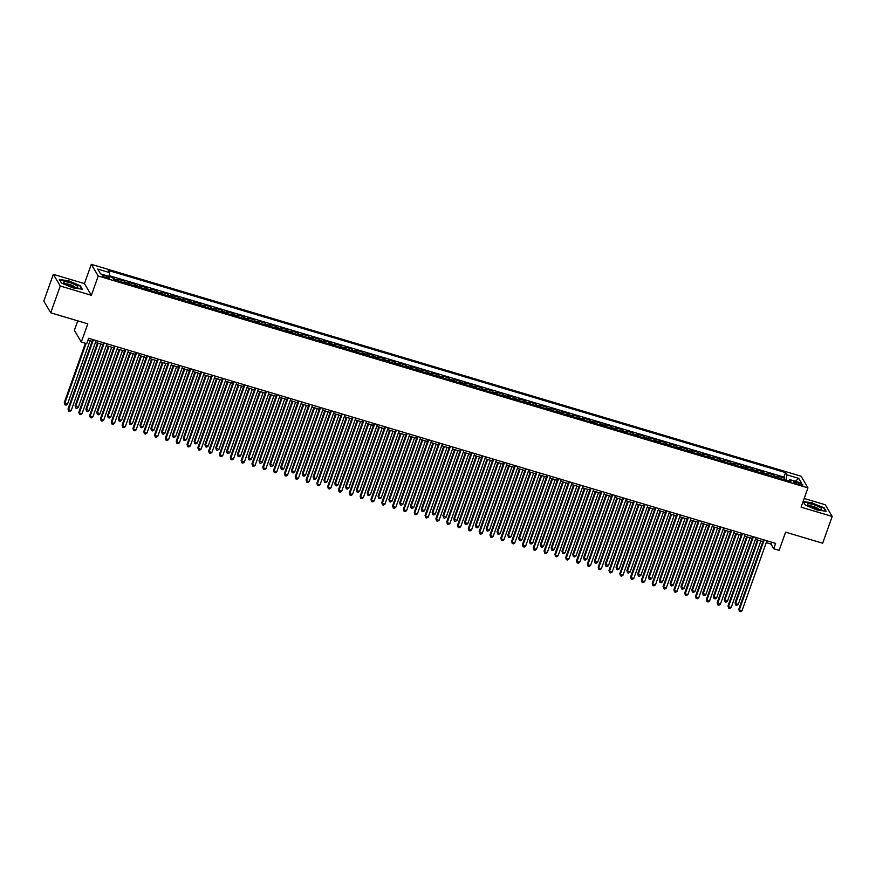 <?xml version="1.0" encoding="UTF-8"?>
<svg xmlns="http://www.w3.org/2000/svg" width="876" height="876" viewBox="0 0 876 876"><rect width="100%" height="100%" fill="white"/><g stroke="black" fill="none" stroke-linecap="round" stroke-linejoin="round"><path stroke-width="1.31" d="M106.423 277.812A3.723 0.777 19.6 0 0 109.325 278.053A3.723 0.777 19.6 0 0 105.219 275.787A3.723 0.777 19.6 0 0 102.317 275.557A3.723 0.777 19.6 0 0 106.423 277.812M77.767 320.857L74.372 330.383L81.304 342.056L86.713 343.666L88.618 338.311L775.621 543.394L773.716 548.748L779.125 550.369L785.608 532.159L822.663 543.219L832.2 516.446L825.269 504.773L804.19 498.477M53.337 274.341L43.8 301.114L50.731 312.787L60.258 286.014L91.367 295.3L98.232 276.017L91.301 264.344L84.435 283.616L53.337 274.341L60.258 286.014M98.232 276.017L807.957 487.877L801.036 476.205L91.301 264.344M778.928 478.197A4.654 1.106 -73.4 0 0 778.753 477.365L778.063 476.205L784.557 478.143L783.998 479.72M774.592 476.905A4.654 1.106 -73.4 0 0 774.428 476.073L773.738 474.912L773.179 476.489M773.738 474.912L767.245 472.974L767.934 474.135A4.654 1.106 -73.4 0 1 768.11 474.967M757.28 471.737A4.654 1.106 -73.4 0 0 757.116 470.905L756.426 469.755L762.919 471.682L762.361 473.259M746.462 468.507A4.654 1.106 -73.4 0 0 746.297 467.675L745.607 466.525L752.101 468.463L751.542 470.029M735.643 465.276A4.654 1.106 -73.4 0 0 735.479 464.444L734.789 463.295L741.282 465.233L740.724 466.798M724.824 462.046A4.654 1.106 -73.4 0 0 724.66 461.214L723.97 460.064L730.464 462.002L729.905 463.568M714.006 458.816A4.654 1.106 -73.4 0 0 713.841 457.984L713.152 456.834L719.645 458.772L719.087 460.338M703.187 455.597A4.654 1.106 -73.4 0 0 703.023 454.753L702.333 453.604L708.826 455.542L708.268 457.108M692.368 452.366A4.654 1.106 -73.4 0 0 692.204 451.523L691.514 450.373L698.008 452.312L697.449 453.877M681.55 449.136A4.654 1.106 -73.4 0 0 681.386 448.293L680.696 447.143L687.189 449.081L686.631 450.647M670.731 445.906A4.654 1.106 -73.4 0 0 670.556 445.063L669.877 443.913L676.371 445.851L675.812 447.417M659.913 442.676A4.654 1.106 -73.4 0 0 659.737 441.832L659.059 440.683L665.552 442.621L664.993 444.187M649.094 439.445A4.654 1.106 -73.4 0 0 648.919 438.602L648.24 437.452L654.733 439.391L654.175 440.956M638.275 436.215A4.654 1.106 -73.4 0 0 638.1 435.372L637.421 434.222L643.915 436.16L643.356 437.726M627.457 432.985A4.654 1.106 -73.4 0 0 627.282 432.142L626.603 430.992L633.096 432.93L632.538 434.496M616.638 429.755A4.654 1.106 -73.4 0 0 616.463 428.911L615.784 427.762L622.278 429.7L621.719 431.266M605.82 426.524A4.654 1.106 -73.4 0 0 605.644 425.681L604.966 424.531L611.459 426.47L610.9 428.035M595.001 423.294A4.654 1.106 -73.4 0 0 594.826 422.462L594.147 421.301L600.64 423.239L600.082 424.816M584.183 420.064A4.654 1.106 -73.4 0 0 584.007 419.232L583.328 418.071L589.822 420.009L589.263 421.586M573.364 416.834A4.654 1.106 -73.4 0 0 573.189 416.001L572.51 414.841L579.003 416.779L578.445 418.356M562.545 413.603A4.654 1.106 -73.4 0 0 562.37 412.771L561.691 411.621L568.185 413.56L567.626 415.125M551.727 410.373A4.654 1.106 -73.4 0 0 551.551 409.541L550.873 408.391L557.355 410.329L556.797 411.895M540.908 407.143A4.654 1.106 -73.4 0 0 540.733 406.311L540.054 405.161L546.536 407.099L545.978 408.665M530.09 403.913A4.654 1.106 -73.4 0 0 529.914 403.08L529.235 401.931L535.718 403.869L535.159 405.435M519.271 400.693A4.654 1.106 -73.4 0 0 519.096 399.85L518.417 398.7L524.899 400.639L524.341 402.204M508.452 397.463A4.654 1.106 -73.4 0 0 508.277 396.62L507.587 395.47L514.081 397.408L513.522 398.974M497.634 394.233A4.654 1.106 -73.4 0 0 497.459 393.39L496.769 392.24L503.262 394.178L502.704 395.744M486.804 391.003A4.654 1.106 -73.4 0 0 486.64 390.159L485.95 389.01L492.443 390.948L491.885 392.514M475.986 387.772A4.654 1.106 -73.4 0 0 475.821 386.929L475.131 385.779L481.625 387.718L481.066 389.283M465.167 384.542A4.654 1.106 -73.4 0 0 465.003 383.699L464.313 382.549L470.806 384.487L470.248 386.053M454.348 381.312A4.654 1.106 -73.4 0 0 454.184 380.469L453.494 379.319L459.988 381.257L459.429 382.823M443.53 378.082A4.654 1.106 -73.4 0 0 443.365 377.238L442.676 376.089L449.169 378.027L448.611 379.593M432.711 374.851A4.654 1.106 -73.4 0 0 432.547 374.008L431.857 372.858L438.35 374.797L437.792 376.362M421.893 371.621A4.654 1.106 -73.4 0 0 421.728 370.778L421.038 369.628L427.532 371.566L426.973 373.132M411.074 368.391A4.654 1.106 -73.4 0 0 410.91 367.559L410.22 366.398L416.713 368.336L416.155 369.913M400.255 365.161A4.654 1.106 -73.4 0 0 400.091 364.328L399.401 363.168L405.895 365.106L405.336 366.683M389.437 361.93A4.654 1.106 -73.4 0 0 389.262 361.098L388.583 359.937L395.076 361.876L394.518 363.452M378.618 358.7A4.654 1.106 -73.4 0 0 378.443 357.868L377.764 356.718L384.257 358.656L383.699 360.222M367.8 355.47A4.654 1.106 -73.4 0 0 367.624 354.638L366.945 353.488L373.439 355.426L372.88 356.992M356.981 352.24A4.654 1.106 -73.4 0 0 356.806 351.407L356.127 350.258L362.62 352.196L362.062 353.762M346.162 349.009A4.654 1.106 -73.4 0 0 345.987 348.177L345.308 347.027L351.802 348.966L351.243 350.531M335.344 345.79A4.654 1.106 -73.4 0 0 335.169 344.947L334.49 343.797L340.983 345.735L340.425 347.301M324.525 342.56A4.654 1.106 -73.4 0 0 324.35 341.717L323.671 340.567L330.164 342.505L329.606 344.071M313.707 339.33A4.654 1.106 -73.4 0 0 313.531 338.486L312.852 337.337L319.346 339.275L318.787 340.841M302.888 336.099A4.654 1.106 -73.4 0 0 302.713 335.256L302.034 334.106L308.527 336.045L307.969 337.61M292.069 332.869A4.654 1.106 -73.4 0 0 291.894 332.026L291.215 330.876L297.709 332.814L297.15 334.38M281.251 329.639A4.654 1.106 -73.4 0 0 281.076 328.796L280.397 327.646L286.879 329.584L286.321 331.15M270.432 326.409A4.654 1.106 -73.4 0 0 270.257 325.565L269.578 324.416L276.06 326.354L275.502 327.92M259.614 323.178A4.654 1.106 -73.4 0 0 259.438 322.335L258.759 321.185L265.242 323.124L264.683 324.689M248.795 319.948A4.654 1.106 -73.4 0 0 248.62 319.105L247.941 317.955L254.423 319.893L253.865 321.459M237.976 316.718A4.654 1.106 -73.4 0 0 237.801 315.875L237.122 314.725L243.605 316.663L243.046 318.229M227.158 313.488A4.654 1.106 -73.4 0 0 226.983 312.655L226.293 311.495L232.786 313.433L232.228 315.01M216.328 310.257A4.654 1.106 -73.4 0 0 216.164 309.425L215.474 308.264L221.967 310.203L221.409 311.779M205.51 307.027A4.654 1.106 -73.4 0 0 205.345 306.195L204.655 305.034L211.149 306.972L210.59 308.549M194.691 303.797A4.654 1.106 -73.4 0 0 194.527 302.965L193.837 301.815L200.33 303.742L199.772 305.319M183.872 300.567A4.654 1.106 -73.4 0 0 183.708 299.734L183.018 298.585L189.512 300.523L188.953 302.089M173.054 297.336A4.654 1.106 -73.4 0 0 172.89 296.504L172.2 295.354L178.693 297.293L178.135 298.858M162.235 294.106A4.654 1.106 -73.4 0 0 162.071 293.274L161.381 292.124L167.874 294.062L167.316 295.628M151.417 290.876A4.654 1.106 -73.4 0 0 151.252 290.044L150.562 288.894L157.056 290.832L156.497 292.398M140.598 287.656A4.654 1.106 -73.4 0 0 140.434 286.813L139.744 285.664L146.237 287.602L145.679 289.168M129.779 284.426A4.654 1.106 -73.4 0 0 129.615 283.583L128.925 282.433L135.419 284.371L134.86 285.937M118.961 281.196A4.654 1.106 -73.4 0 0 118.786 280.353L118.107 279.203L124.6 281.141L124.042 282.707M798.846 482.873L796.47 482.161A3.603 0.745 19.6 0 0 793.656 481.931A3.603 0.745 19.6 0 0 797.631 484.121L800.007 484.833A3.603 0.745 19.6 0 0 802.821 485.063A3.603 0.745 19.6 0 0 798.846 482.873L798.332 484.329M786.068 480.333L786.845 474.803L785.531 472.591L108.263 270.421L109.577 272.622L97.674 269.074L100.521 273.87L112.424 277.418L113.727 279.63L791.006 481.8L789.692 479.599L788.575 481.077M786.845 474.803L798.748 478.351L801.595 483.147L789.692 479.599M784.557 478.143L783.932 477.091L109.15 275.655M114.636 279.904A4.654 1.106 106.6 0 0 114.46 279.061L112.478 277.517M124.6 281.141L125.279 282.291A4.654 1.106 106.6 0 1 125.454 283.134M135.419 284.371L136.098 285.521A4.654 1.106 106.6 0 1 136.273 286.364M146.237 287.602L146.916 288.751A4.654 1.106 106.6 0 1 147.091 289.595M157.056 290.832L157.735 291.982A4.654 1.106 106.6 0 1 157.91 292.814M167.874 294.062L168.553 295.212A4.654 1.106 106.6 0 1 168.729 296.044M178.693 297.293L179.383 298.442A4.654 1.106 106.6 0 1 179.547 299.274M189.512 300.523L190.201 301.673A4.654 1.106 106.6 0 1 190.366 302.505M200.33 303.742L201.02 304.903A4.654 1.106 106.6 0 1 201.184 305.735M211.149 306.972L211.839 308.133A4.654 1.106 106.6 0 1 212.003 308.965M221.967 310.203L222.657 311.363A4.654 1.106 106.6 0 1 222.822 312.195M232.786 313.433L233.476 314.583A4.654 1.106 106.6 0 1 233.64 315.426M243.605 316.663L244.294 317.813A4.654 1.106 106.6 0 1 244.459 318.656M254.423 319.893L255.113 321.043A4.654 1.106 106.6 0 1 255.277 321.886M265.242 323.124L265.932 324.273A4.654 1.106 106.6 0 1 266.096 325.116M276.06 326.354L276.75 327.504A4.654 1.106 106.6 0 1 276.925 328.347M286.879 329.584L287.569 330.734A4.654 1.106 106.6 0 1 287.744 331.577M297.709 332.814L298.387 333.964A4.654 1.106 106.6 0 1 298.563 334.807M308.527 336.045L309.206 337.194A4.654 1.106 106.6 0 1 309.381 338.037M319.346 339.275L320.025 340.425A4.654 1.106 106.6 0 1 320.2 341.268M330.164 342.505L330.843 343.655A4.654 1.106 106.6 0 1 331.019 344.498M340.983 345.735L341.662 346.885A4.654 1.106 106.6 0 1 341.837 347.717M351.802 348.966L352.48 350.115A4.654 1.106 106.6 0 1 352.656 350.947M362.62 352.196L363.299 353.346A4.654 1.106 106.6 0 1 363.474 354.178M373.439 355.426L374.118 356.576A4.654 1.106 106.6 0 1 374.293 357.408M384.257 358.656L384.936 359.806A4.654 1.106 106.6 0 1 385.111 360.638M395.076 361.876L395.755 363.036A4.654 1.106 106.6 0 1 395.93 363.868M405.895 365.106L406.574 366.267A4.654 1.106 106.6 0 1 406.749 367.099M416.713 368.336L417.392 369.497A4.654 1.106 106.6 0 1 417.567 370.329M427.532 371.566L428.211 372.716A4.654 1.106 106.6 0 1 428.386 373.559M438.35 374.797L439.029 375.946A4.654 1.106 106.6 0 1 439.204 376.79M449.169 378.027L449.848 379.177A4.654 1.106 106.6 0 1 450.023 380.02M459.988 381.257L460.677 382.407A4.654 1.106 106.6 0 1 460.842 383.25M470.806 384.487L471.496 385.637A4.654 1.106 106.6 0 1 471.66 386.48M481.625 387.718L482.315 388.867A4.654 1.106 106.6 0 1 482.479 389.71M492.443 390.948L493.133 392.098A4.654 1.106 106.6 0 1 493.298 392.941M503.262 394.178L503.952 395.328A4.654 1.106 106.6 0 1 504.116 396.171M514.081 397.408L514.77 398.558A4.654 1.106 106.6 0 1 514.935 399.401M524.899 400.639L525.589 401.788A4.654 1.106 106.6 0 1 525.753 402.621M535.718 403.869L536.408 405.019A4.654 1.106 106.6 0 1 536.572 405.851M546.536 407.099L547.226 408.249A4.654 1.106 106.6 0 1 547.401 409.081M557.355 410.329L558.045 411.479A4.654 1.106 106.6 0 1 558.22 412.311M568.185 413.56L568.863 414.709A4.654 1.106 106.6 0 1 569.039 415.542M579.003 416.779L579.682 417.94A4.654 1.106 106.6 0 1 579.857 418.772M589.822 420.009L590.501 421.17A4.654 1.106 106.6 0 1 590.676 422.002M600.64 423.239L601.319 424.4A4.654 1.106 106.6 0 1 601.494 425.232M611.459 426.47L612.138 427.619A4.654 1.106 106.6 0 1 612.313 428.463M622.278 429.7L622.956 430.85A4.654 1.106 106.6 0 1 623.132 431.693M633.096 432.93L633.775 434.08A4.654 1.106 106.6 0 1 633.95 434.923M643.915 436.16L644.594 437.31A4.654 1.106 106.6 0 1 644.769 438.153M654.733 439.391L655.412 440.54A4.654 1.106 106.6 0 1 655.587 441.384M665.552 442.621L666.231 443.771A4.654 1.106 106.6 0 1 666.406 444.614M676.371 445.851L677.049 447.001A4.654 1.106 106.6 0 1 677.225 447.844M687.189 449.081L687.868 450.231A4.654 1.106 106.6 0 1 688.043 451.074M698.008 452.312L698.687 453.461A4.654 1.106 106.6 0 1 698.862 454.305M708.826 455.542L709.505 456.692A4.654 1.106 106.6 0 1 709.68 457.535M719.645 458.772L720.324 459.922A4.654 1.106 106.6 0 1 720.499 460.754M730.464 462.002L731.153 463.152A4.654 1.106 106.6 0 1 731.318 463.984M741.282 465.233L741.972 466.382A4.654 1.106 106.6 0 1 742.136 467.215M752.101 468.463L752.791 469.613A4.654 1.106 106.6 0 1 752.955 470.445M762.919 471.682L763.609 472.843A4.654 1.106 106.6 0 1 763.773 473.675M81.304 342.056L87.786 323.846L50.731 312.787M807.957 487.877L801.091 507.16L832.2 516.446M766.248 542.627L770.913 544.018L773.716 548.748M87.961 340.151L92.079 341.377M95.462 342.396L102.908 344.607M106.281 345.626L113.727 347.838M117.099 348.845L124.545 351.068M127.918 352.075L135.364 354.298M138.737 355.306L146.183 357.528M149.566 358.536L157.001 360.759M160.385 361.766L167.82 363.989M171.203 364.996L178.638 367.219M182.022 368.227L189.457 370.449M192.84 371.457L200.275 373.68M203.659 374.687L211.094 376.91M214.478 377.917L221.913 380.14M225.296 381.148L232.731 383.37M236.115 384.378L243.55 386.601M246.933 387.608L254.369 389.831M257.752 390.838L265.187 393.05M268.571 394.069L276.006 396.28M279.389 397.299L286.824 399.511M290.208 400.529L297.643 402.741M301.026 403.748L308.462 405.971M311.845 406.979L319.28 409.201M322.664 410.209L330.099 412.432M333.482 413.439L340.917 415.662M344.301 416.669L351.736 418.892M355.119 419.9L362.555 422.123M365.938 423.13L373.373 425.353M376.757 426.36L384.203 428.583M387.575 429.59L395.021 431.813M398.394 432.821L405.84 435.043M409.212 436.051L416.658 438.274M420.031 439.281L427.477 441.504M430.861 442.511L438.296 444.734M441.679 445.742L449.114 447.954M452.498 448.972L459.933 451.184M463.316 452.202L470.751 454.414M474.135 455.432L481.57 457.644M484.954 458.652L492.389 460.875M495.772 461.882L503.207 464.105M506.591 465.112L514.026 467.335M517.409 468.342L524.844 470.565M528.228 471.573L535.663 473.796M539.047 474.803L546.482 477.026M549.865 478.033L557.3 480.256M560.684 481.263L568.119 483.486M571.502 484.494L578.937 486.717M582.321 487.724L589.756 489.947M593.14 490.954L600.575 493.177M603.958 494.184L611.393 496.407M614.777 497.415L622.212 499.638M625.595 500.645L633.03 502.857M636.414 503.875L643.849 506.087M647.233 507.105L654.679 509.317M658.051 510.336L665.497 512.548M668.87 513.555L676.316 515.778M679.688 516.785L687.134 519.008M690.507 520.015L697.953 522.238M701.337 523.246L708.772 525.469M712.155 526.476L719.59 528.699M722.974 529.706L730.409 531.929M733.792 532.937L741.227 535.159M744.611 536.167L752.046 538.39M755.43 539.397L762.865 541.62M771.559 542.189L770.913 544.018M783.932 477.091L785.531 472.591M113.781 277.911L113.376 279.039M109.577 272.622L109.04 276.411M795.255 481.263L798.748 478.351M812.589 502.89L803.193 501.532L805.274 505.047L816.76 509.92L826.156 511.277L824.064 507.762L812.479 503.196M91.367 295.3L84.435 283.616M61.462 283.014L72.949 287.886L82.344 289.244L80.263 285.729L68.777 280.857L59.382 279.499L61.462 283.014M763.522 539.78L738.818 609.148L739.289 609.937L764.19 539.988M741.994 610.747L740.538 611.656L739.464 611.338L739.289 609.937L741.994 610.747L766.894 540.788M739.464 611.338L738.818 609.148M757.444 539.999L735.073 602.841L735.544 603.63L738.249 604.429L760.828 541.007M758.123 540.207L735.544 603.63L735.72 605.02L735.073 602.841M738.249 604.429L736.793 605.349L735.72 605.02M815.808 508.671A7.556 1.566 19.6 0 0 821.02 509.525A7.556 1.566 19.6 0 0 820.297 507.554A7.556 1.566 19.6 0 0 813.377 504.576A7.556 1.566 19.6 0 0 807.782 504.806A7.556 1.566 19.6 0 0 815.808 508.671M819.005 509.427A5.168 1.073 19.6 0 0 813.311 506.481A5.168 1.073 19.6 0 0 809.402 506.01M803.445 501.97L812.578 503.218L823.703 507.938L825.641 511.212M805.362 505.091L803.467 501.904M77.482 287.427A7.556 1.566 19.6 0 0 73.245 283.857A7.556 1.566 19.6 0 0 64.09 281.743A7.556 1.566 19.6 0 0 63.97 282.773A7.556 1.566 19.6 0 0 70.255 286.069A7.556 1.566 19.6 0 0 77.208 287.492A7.556 1.566 19.6 0 0 77.482 287.427M75.194 287.383A5.168 1.073 19.6 0 0 70.956 284.93A5.168 1.073 19.6 0 0 65.755 283.912A5.168 1.073 19.6 0 0 65.601 283.966M61.55 283.047L59.656 279.86L68.766 281.174L79.891 285.905L81.829 289.168M752.703 536.55L728 605.918L728.471 606.707L753.371 536.758M731.175 607.517L729.719 608.426L728.646 608.108L728.471 606.707L731.175 607.517L756.076 537.557M728.646 608.108L728 605.918M741.884 533.32L717.181 602.688L717.652 603.476L742.552 533.528M720.357 604.287L718.9 605.196L717.827 604.878L717.652 603.476L720.357 604.287L745.257 534.338M717.827 604.878L717.181 602.688M731.055 530.09L706.363 599.458L706.833 600.246L731.734 530.298M709.538 601.056L708.082 601.965L707.009 601.648L706.833 600.246L709.538 601.056L734.438 531.108M707.009 601.648L706.363 599.458M720.236 526.859L695.544 596.227L696.004 597.016L720.915 527.067M698.709 597.826L697.263 598.735L696.179 598.418L696.004 597.016L698.709 597.826L723.62 527.878M696.179 598.418L695.544 596.227M746.626 536.769L724.255 599.611L724.726 600.399L727.43 601.199L750.009 537.776M747.305 536.977L724.726 600.399L724.901 601.79L724.255 599.611M727.43 601.199L725.974 602.119L724.901 601.79M735.807 533.539L713.436 596.381L716.612 597.98L739.191 534.546M736.486 533.747L713.907 597.169L714.082 598.56L713.436 596.381M716.612 597.98L715.155 598.888L714.082 598.56M724.989 530.308L702.618 593.151L705.793 594.749L728.372 531.316M725.667 530.517L703.089 593.939L703.264 595.341L702.618 593.151M705.793 594.749L704.337 595.658L703.264 595.341M714.17 527.078L691.799 589.92L692.27 590.709L694.975 591.519L717.553 528.097M714.849 527.286L692.27 590.709L692.445 592.11L691.799 589.92M694.975 591.519L693.518 592.428L692.445 592.11M709.418 523.629L684.725 592.997L685.185 593.786L710.097 523.837M687.89 594.596L686.445 595.505L685.361 595.187L685.185 593.786L687.89 594.596L712.801 524.647M685.361 595.187L684.725 592.997M703.351 523.848L680.981 586.69L681.44 587.478L684.145 588.289L706.735 524.866M704.03 524.056L681.44 587.478L681.616 588.88L680.981 586.69M684.145 588.289L682.7 589.198L681.616 588.88M698.599 520.41L673.907 589.767L674.367 590.555L699.278 520.607M677.071 591.366L675.626 592.275L674.542 591.957L674.367 590.555L677.071 591.366L701.983 521.417M674.542 591.957L673.907 589.767M692.533 520.618L670.162 583.46L670.622 584.248L673.326 585.058L695.916 521.636M693.212 520.826L670.622 584.248L670.797 585.65L670.162 583.46M673.326 585.058L671.881 585.967L670.797 585.65M687.78 517.179L663.088 586.537L663.548 587.325L688.459 517.377M666.253 588.135L664.807 589.055L663.723 588.727L663.548 587.325L666.253 588.135L691.164 518.187M663.723 588.727L663.088 586.537M681.714 517.398L659.343 580.23L662.508 581.828L685.098 518.406M682.393 517.596L659.803 581.018L659.978 582.42L659.343 580.23M662.508 581.828L661.062 582.737L659.978 582.42M676.962 513.949L652.27 583.307L652.73 584.095L677.641 514.146M655.434 584.905L653.989 585.825L652.905 585.497L652.73 584.095L655.434 584.905L680.345 514.957M652.905 585.497L652.27 583.307M670.896 514.168L648.525 576.999L651.689 578.598L674.279 515.176M671.574 514.365L648.985 577.788L649.16 579.189L648.525 576.999M651.689 578.598L650.244 579.507L649.16 579.189M666.143 510.719L641.451 580.076L641.911 580.876L666.822 510.916M644.616 581.675L643.17 582.595L642.086 582.266L641.911 580.876L644.616 581.675L669.527 511.726M642.086 582.266L641.451 580.076M660.077 510.938L637.706 573.769L640.871 575.368L663.46 511.945M660.756 511.135L638.166 574.557L638.341 575.959L637.706 573.769M640.871 575.368L639.425 576.277L638.341 575.959M655.325 507.489L630.621 576.857L631.092 577.645L656.004 507.686M633.797 578.445L632.352 579.365L631.268 579.036L631.092 577.645L633.797 578.445L658.708 508.496M631.268 579.036L630.621 576.857M649.258 507.708L626.887 570.539L630.052 572.137L652.642 508.715M649.937 507.905L627.347 571.327L627.523 572.729L626.887 570.539M630.052 572.137L628.607 573.046L627.523 572.729M644.506 504.258L619.803 573.627L620.274 574.415L645.185 504.456M622.978 575.214L621.533 576.134L620.449 575.806L620.274 574.415L622.978 575.214L647.89 505.266M620.449 575.806L619.803 573.627M638.44 504.477L616.058 567.309L619.233 568.907L641.823 505.485M639.119 504.675L616.529 568.097L616.704 569.499L616.058 567.309M619.233 568.907L617.788 569.816L616.704 569.499M633.687 501.028L608.984 570.396L609.455 571.185L634.366 501.225M612.16 571.984L610.714 572.904L609.63 572.575L609.455 571.185L612.16 571.984L637.071 502.036M609.63 572.575L608.984 570.396M627.621 501.247L605.239 564.078L608.415 565.677L631.005 502.255M628.3 501.444L605.71 564.867L605.885 566.268L605.239 564.078M608.415 565.677L606.969 566.597L605.885 566.268M622.869 497.798L598.166 567.166L598.637 567.955L623.548 497.995M601.341 568.754L599.896 569.674L598.812 569.345L598.637 567.955L601.341 568.754L626.252 498.805M598.812 569.345L598.166 567.166M616.803 498.017L594.421 560.848L597.596 562.447L620.186 499.024M617.481 498.214L594.892 561.636L595.067 563.038L594.421 560.848M597.596 562.447L596.151 563.367L595.067 563.038M612.05 494.568L587.347 563.936L587.818 564.724L612.729 494.765M590.523 565.535L589.077 566.443L587.993 566.115L587.818 564.724L590.523 565.535L615.434 495.575M587.993 566.115L587.347 563.936M605.984 494.787L583.602 557.618L584.073 558.417L586.778 559.216L609.367 495.794M606.663 494.984L584.073 558.417L584.248 559.808L583.602 557.618M586.778 559.216L585.332 560.136L584.248 559.808M601.232 491.337L576.528 560.706L576.999 561.494L601.911 491.545M579.704 562.304L578.259 563.213L577.174 562.896L576.999 561.494L579.704 562.304L604.615 492.345M577.174 562.896L576.528 560.706M595.165 491.556L572.784 554.399L573.254 555.187L575.959 555.986L598.549 492.564M595.844 491.754L573.254 555.187L573.43 556.578L572.784 554.399M575.959 555.986L574.514 556.906L573.43 556.578M590.413 488.107L565.71 557.475L566.181 558.264L591.092 488.315M568.885 559.074L567.44 559.983L566.356 559.665L566.181 558.264L568.885 559.074L593.797 489.115M566.356 559.665L565.71 557.475M584.347 488.326L561.965 551.168L562.436 551.957L565.14 552.756L587.73 489.334M585.026 488.534L562.436 551.957L562.611 553.347L561.965 551.168M565.14 552.756L563.695 553.676L562.611 553.347M579.594 484.877L554.891 554.245L555.362 555.034L580.273 485.085M558.067 555.844L556.621 556.753L555.537 556.435L555.362 555.034L558.067 555.844L582.978 485.884M555.537 556.435L554.891 554.245M573.528 485.096L551.146 547.938L551.617 548.726L554.322 549.526L576.901 486.103M574.196 485.304L551.617 548.726L551.792 550.117L551.146 547.938M554.322 549.526L552.876 550.446L551.792 550.117M568.776 481.647L544.073 551.015L544.543 551.803L569.455 481.855M547.248 552.614L545.803 553.523L544.719 553.205L544.543 551.803L547.248 552.614L572.159 482.654M544.719 553.205L544.073 551.015M562.71 481.866L540.328 544.708L540.799 545.496L543.503 546.295L566.082 482.873M563.377 482.074L540.799 545.496L540.974 546.887L540.328 544.708M543.503 546.295L542.058 547.215L540.974 546.887M557.957 478.416L533.254 547.785L533.725 548.573L558.636 478.625M536.43 549.383L534.984 550.292L533.9 549.975L533.725 548.573L536.43 549.383L561.341 479.424M533.9 549.975L533.254 547.785M551.891 478.635L529.509 541.477L532.685 543.076L555.264 479.643M552.559 478.844L529.98 542.266L530.155 543.657L529.509 541.477M532.685 543.076L531.239 543.985L530.155 543.657M547.139 475.186L522.435 544.554L522.906 545.343L547.818 475.394M525.611 546.153L524.166 547.062L523.082 546.744L522.906 545.343L525.611 546.153L550.522 476.205M523.082 546.744L522.435 544.554M541.072 475.405L518.691 538.247L521.866 539.846L544.445 476.413M541.74 475.613L519.161 539.036L519.337 540.437L518.691 538.247M521.866 539.846L520.421 540.755L519.337 540.437M536.32 471.956L511.617 541.324L512.088 542.113L536.999 472.164M514.792 542.923L513.347 543.832L512.263 543.514L512.088 542.113L514.792 542.923L539.704 472.974M512.263 543.514L511.617 541.324M530.243 472.175L507.872 535.017L508.343 535.805L511.047 536.616L533.626 473.193M530.922 472.383L508.343 535.805L508.518 537.207L507.872 535.017M511.047 536.616L509.602 537.525L508.518 537.207M525.501 468.726L500.798 538.094L501.269 538.882L526.18 468.934M503.974 539.693L502.528 540.601L501.444 540.284L501.269 538.882L503.974 539.693L528.885 469.744M501.444 540.284L500.798 538.094M519.424 468.945L497.053 531.787L497.524 532.575L500.229 533.385L522.808 469.963M520.103 469.153L497.524 532.575L497.699 533.977L497.053 531.787M500.229 533.385L498.783 534.294L497.699 533.977M514.683 465.506L489.98 534.864L490.45 535.652L515.362 465.704M493.155 536.462L491.71 537.371L490.626 537.054L490.45 535.652L493.155 536.462L518.066 466.514M490.626 537.054L489.98 534.864M508.606 465.714L486.235 528.557L486.706 529.345L489.41 530.155L511.989 466.733M509.285 465.923L486.706 529.345L486.881 530.746L486.235 528.557M489.41 530.155L487.965 531.064L486.881 530.746M503.864 462.276L479.161 531.633L479.632 532.422L504.532 462.473M482.337 533.232L480.88 534.152L479.807 533.823L479.632 532.422L482.337 533.232L507.237 463.284M479.807 533.823L479.161 531.633M497.787 462.495L475.416 525.326L478.592 526.925L501.171 463.503M498.466 462.692L475.887 526.115L476.062 527.516L475.416 525.326M478.592 526.925L477.146 527.834L476.062 527.516M493.046 459.046L468.342 528.403L468.813 529.192L493.714 459.243M471.518 530.002L470.062 530.922L468.988 530.593L468.813 529.192L471.518 530.002L496.418 460.053M468.988 530.593L468.342 528.403M482.227 455.816L457.524 525.173L457.995 525.961L482.895 456.013M460.699 526.772L459.243 527.691L458.17 527.363L457.995 525.961L460.699 526.772L485.6 456.823M458.17 527.363L457.524 525.173M471.408 452.585L446.705 521.954L447.176 522.742L472.076 452.782M449.881 523.541L448.424 524.461L447.351 524.133L447.176 522.742L449.881 523.541L474.781 453.593M447.351 524.133L446.705 521.954M486.968 459.265L464.598 522.096L467.773 523.695L490.352 460.272M487.647 459.462L465.068 522.884L465.244 524.286L464.598 522.096M467.773 523.695L466.317 524.604L465.244 524.286M476.15 456.035L453.779 518.866L456.954 520.464L479.533 457.042M476.829 456.232L454.25 519.654L454.425 521.056L453.779 518.866M456.954 520.464L455.498 521.373L454.425 521.056M465.331 452.804L442.96 515.635L446.136 517.234L468.715 453.812M466.01 453.001L443.431 516.424L443.606 517.825L442.96 515.635M446.136 517.234L444.68 518.143L443.606 517.825M460.579 449.355L435.887 518.723L436.358 519.512L461.258 449.552M439.062 520.311L437.606 521.231L436.533 520.902L436.358 519.512L439.062 520.311L463.962 450.363M436.533 520.902L435.887 518.723M454.513 449.574L432.142 512.405L435.317 514.004L457.896 450.582M455.191 449.771L432.613 513.194L432.788 514.595L432.142 512.405M435.317 514.004L433.861 514.913L432.788 514.595M449.76 446.125L425.068 515.493L425.528 516.282L450.439 446.322M428.233 517.081L426.787 518.001L425.703 517.672L425.528 516.282L428.233 517.081L453.144 447.132M425.703 517.672L425.068 515.493M443.694 446.344L421.323 509.175L424.499 510.774L447.078 447.351M444.373 446.541L421.794 509.963L421.969 511.365L421.323 509.175M424.499 510.774L423.042 511.693L421.969 511.365M438.942 442.895L414.249 512.263L414.709 513.051L439.621 443.092M417.414 513.851L415.969 514.77L414.885 514.442L414.709 513.051L417.414 513.851L442.325 443.902M414.885 514.442L414.249 512.263M432.875 443.114L410.505 505.945L413.669 507.543L436.259 444.121M433.554 443.311L410.964 506.733L411.14 508.135L410.505 505.945M413.669 507.543L412.224 508.463L411.14 508.135M428.123 439.664L403.431 509.033L403.891 509.821L428.802 439.861M406.595 510.631L405.15 511.54L404.066 511.212L403.891 509.821L406.595 510.631L431.507 440.672M404.066 511.212L403.431 509.033M422.057 439.883L399.686 502.714L402.85 504.313L425.44 440.891M422.736 440.08L400.146 503.503L400.321 504.904L399.686 502.714M402.85 504.313L401.405 505.233L400.321 504.904M417.305 436.434L392.612 505.802L393.072 506.591L417.983 436.642M395.777 507.401L394.331 508.31L393.247 507.992L393.072 506.591L395.777 507.401L420.688 437.442M393.247 507.992L392.612 505.802M411.238 436.653L388.867 499.495L389.327 500.284L392.032 501.083L414.622 437.661M411.917 436.85L389.327 500.284L389.502 501.674L388.867 499.495M392.032 501.083L390.587 502.003L389.502 501.674M406.486 433.204L381.794 502.572L382.254 503.361L407.165 433.412M384.958 504.171L383.513 505.08L382.429 504.762L382.254 503.361L384.958 504.171L409.869 434.211M382.429 504.762L381.794 502.572M400.42 433.423L378.049 496.265L378.509 497.053L381.213 497.853L403.803 434.43M401.099 433.62L378.509 497.053L378.684 498.444L378.049 496.265M381.213 497.853L379.768 498.772L378.684 498.444M395.667 429.974L370.975 499.342L371.435 500.13L396.346 430.182M374.14 500.941L372.694 501.849L371.61 501.532L371.435 500.13L374.14 500.941L399.051 430.981M371.61 501.532L370.975 499.342M389.601 430.193L367.23 493.035L367.69 493.823L370.395 494.622L392.985 431.2M390.28 430.401L367.69 493.823L367.865 495.214L367.23 493.035M370.395 494.622L368.949 495.542L367.865 495.214M384.849 426.743L360.156 496.112L360.616 496.9L385.528 426.951M363.321 497.71L361.876 498.619L360.792 498.302L360.616 496.9L363.321 497.71L388.232 427.751M360.792 498.302L360.156 496.112M378.782 426.962L356.412 489.804L356.871 490.593L359.576 491.392L382.166 427.97M379.461 427.17L356.871 490.593L357.047 491.983L356.412 489.804M359.576 491.392L358.131 492.312L357.047 491.983M374.03 423.513L349.327 492.881L349.798 493.67L374.709 423.721M352.502 494.48L351.057 495.389L349.973 495.071L349.798 493.67L352.502 494.48L377.414 424.521M349.973 495.071L349.327 492.881M367.964 423.732L345.582 486.574L348.757 488.173L371.347 424.74M368.643 423.94L346.053 487.363L346.228 488.753L345.582 486.574M348.757 488.173L347.312 489.082L346.228 488.753M363.212 420.283L338.508 489.651L338.979 490.44L363.89 420.491M341.684 491.25L340.238 492.159L339.154 491.841L338.979 490.44L341.684 491.25L366.595 421.301M339.154 491.841L338.508 489.651M357.145 420.502L334.763 483.344L337.939 484.943L360.529 421.509M357.824 420.71L335.234 484.132L335.409 485.534L334.763 483.344M337.939 484.943L336.493 485.851L335.409 485.534M352.393 417.053L327.69 486.421L328.161 487.209L353.072 417.261M330.865 488.02L329.42 488.928L328.336 488.611L328.161 487.209L330.865 488.02L355.776 418.071M328.336 488.611L327.69 486.421M346.327 417.272L323.945 480.114L324.416 480.902L327.12 481.712L349.71 418.29M347.005 417.48L324.416 480.902L324.591 482.304L323.945 480.114M327.12 481.712L325.675 482.621L324.591 482.304M341.574 413.822L316.871 483.191L317.342 483.979L342.253 414.03M320.047 484.789L318.601 485.698L317.517 485.381L317.342 483.979L320.047 484.789L344.958 414.841M317.517 485.381L316.871 483.191M335.508 414.041L313.126 476.883L313.597 477.672L316.302 478.482L338.892 415.06M336.187 414.249L313.597 477.672L313.772 479.073L313.126 476.883M316.302 478.482L314.856 479.391L313.772 479.073M330.756 410.603L306.053 479.96L306.523 480.749L331.435 410.8M309.228 481.559L307.783 482.468L306.699 482.15L306.523 480.749L309.228 481.559L334.139 411.61M306.699 482.15L306.053 479.96M324.689 410.811L302.308 473.653L302.778 474.442L305.483 475.252L328.073 411.829M325.368 411.019L302.778 474.442L302.954 475.843L302.308 473.653M305.483 475.252L304.038 476.161L302.954 475.843M319.937 407.373L295.234 476.73L295.705 477.519L320.616 407.57M298.409 478.329L296.964 479.249L295.88 478.92L295.705 477.519L298.409 478.329L323.321 408.38M295.88 478.92L295.234 476.73M313.871 407.592L291.489 470.423L294.665 472.022L317.254 408.599M314.55 407.789L291.96 471.211L292.135 472.613L291.489 470.423M294.665 472.022L293.219 472.93L292.135 472.613M309.118 404.143L284.415 473.5L284.886 474.288L309.797 404.34M287.591 475.099L286.145 476.018L285.061 475.69L284.886 474.288L287.591 475.099L312.502 405.15M285.061 475.69L284.415 473.5M303.052 404.362L280.67 467.193L283.846 468.791L306.425 405.369M303.72 404.559L281.141 467.981L281.316 469.383L280.67 467.193M283.846 468.791L282.4 469.7L281.316 469.383M298.3 400.912L273.597 470.27L274.068 471.058L298.979 401.109M276.772 471.868L275.327 472.788L274.243 472.46L274.068 471.058L276.772 471.868L301.683 401.92M274.243 472.46L273.597 470.27M292.234 401.131L269.852 463.962L273.027 465.561L295.606 402.139M292.902 401.328L270.323 464.751L270.498 466.152L269.852 463.962M273.027 465.561L271.582 466.47L270.498 466.152M287.481 397.682L262.778 467.05L263.249 467.839L288.16 397.879M265.954 468.638L264.508 469.558L263.424 469.229L263.249 467.839L265.954 468.638L290.865 398.69M263.424 469.229L262.778 467.05M281.415 397.901L259.033 460.732L262.209 462.331L284.788 398.909M282.083 398.098L259.504 461.521L259.679 462.922L259.033 460.732M262.209 462.331L260.763 463.24L259.679 462.922M276.663 394.452L251.959 463.82L252.43 464.608L277.342 394.649M255.135 465.408L253.69 466.328L252.606 465.999L252.43 464.608L255.135 465.408L280.046 395.459M252.606 465.999L251.959 463.82M270.596 394.671L248.215 457.502L251.39 459.101L273.969 395.678M271.264 394.868L248.685 458.29L248.861 459.692L248.215 457.502M251.39 459.101L249.945 460.01L248.861 459.692M265.844 391.222L241.141 460.59L241.612 461.378L266.523 391.419M244.316 462.178L242.871 463.097L241.787 462.769L241.612 461.378L244.316 462.178L269.228 392.229M241.787 462.769L241.141 460.59M259.767 391.441L237.396 454.272L240.571 455.87L263.15 392.448M260.446 391.638L237.867 455.06L238.042 456.462L237.396 454.272M240.571 455.87L239.126 456.79L238.042 456.462M255.025 387.991L230.322 457.36L230.793 458.148L255.704 388.188M233.498 458.947L232.052 459.867L230.968 459.539L230.793 458.148L233.498 458.947L258.409 388.999M230.968 459.539L230.322 457.36M248.948 388.21L226.577 451.041L229.753 452.64L252.332 389.218M249.627 388.407L227.048 451.83L227.223 453.231L226.577 451.041M229.753 452.64L228.308 453.56L227.223 453.231M244.207 384.761L219.504 454.129L219.975 454.918L244.886 384.958M222.679 455.728L221.234 456.637L220.15 456.308L219.975 454.918L222.679 455.728L247.59 385.769M220.15 456.308L219.504 454.129M238.13 384.98L215.759 447.811L218.934 449.41L241.513 385.988M238.809 385.177L216.23 448.6L216.405 450.001L215.759 447.811M218.934 449.41L217.489 450.33L216.405 450.001M233.388 381.531L208.685 450.899L209.156 451.688L234.056 381.728M211.861 452.498L210.404 453.407L209.331 453.089L209.156 451.688L211.861 452.498L236.761 382.538M209.331 453.089L208.685 450.899M227.311 381.75L204.94 444.581L205.411 445.38L208.116 446.18L230.695 382.757M227.99 381.947L205.411 445.38L205.586 446.771L204.94 444.581M208.116 446.18L206.67 447.099L205.586 446.771M222.57 378.301L197.866 447.669L198.337 448.457L223.238 378.509M201.042 449.268L199.586 450.176L198.513 449.859L198.337 448.457L201.042 449.268L225.942 379.308M198.513 449.859L197.866 447.669M216.492 378.52L194.122 441.362L194.592 442.15L197.297 442.949L219.876 379.527M217.171 378.717L194.592 442.15L194.768 443.541L194.122 441.362M197.297 442.949L195.841 443.869L194.768 443.541M211.751 375.07L187.048 444.439L187.519 445.227L212.419 375.278M190.223 446.037L188.767 446.946L187.694 446.629L187.519 445.227L190.223 446.037L215.124 376.078M187.694 446.629L187.048 444.439M205.674 375.289L183.303 438.131L183.774 438.92L186.478 439.719L209.057 376.297M206.353 375.497L183.774 438.92L183.949 440.31L183.303 438.131M186.478 439.719L185.022 440.639L183.949 440.31M200.933 371.84L176.229 441.208L176.7 441.997L201.6 372.048M179.405 442.807L177.948 443.716L176.875 443.398L176.7 441.997L179.405 442.807L204.305 372.847M176.875 443.398L176.229 441.208M194.855 372.059L172.484 434.901L172.955 435.69L175.66 436.489L198.239 373.066M195.534 372.267L172.955 435.69L173.13 437.08L172.484 434.901M175.66 436.489L174.204 437.409L173.13 437.08M190.103 368.61L165.411 437.978L165.882 438.766L190.782 368.818M168.586 439.577L167.13 440.486L166.057 440.168L165.882 438.766L168.586 439.577L193.486 369.617M166.057 440.168L165.411 437.978M184.037 368.829L161.666 431.671L164.841 433.27L187.42 369.836M184.716 369.037L162.137 432.459L162.312 433.85L161.666 431.671M164.841 433.27L163.385 434.178L162.312 433.85M179.284 365.38L154.592 434.748L155.052 435.536L179.963 365.588M157.768 436.347L156.311 437.255L155.227 436.938L155.052 435.536L157.768 436.347L182.668 366.398M155.227 436.938L154.592 434.748M173.218 365.599L150.847 428.441L154.023 430.039L176.602 366.606M173.897 365.807L151.318 429.229L151.493 430.62L150.847 428.441M154.023 430.039L152.566 430.948L151.493 430.62M168.466 362.149L143.774 431.518L144.233 432.306L169.145 362.357M146.938 433.116L145.493 434.025L144.409 433.708L144.233 432.306L146.938 433.116L171.849 363.168M144.409 433.708L143.774 431.518M162.399 362.368L140.029 425.21L140.489 425.999L143.204 426.809L165.783 363.387M163.078 362.576L140.489 425.999L140.664 427.4L140.029 425.21M143.204 426.809L141.748 427.718L140.664 427.4M157.647 358.919L132.955 428.287L133.415 429.076L158.326 359.127M136.119 429.886L134.674 430.795L133.59 430.477L133.415 429.076L136.119 429.886L161.031 359.937M133.59 430.477L132.955 428.287M151.581 359.138L129.21 421.98L129.67 422.769L132.375 423.579L154.964 360.156M152.26 359.346L129.67 422.769L129.845 424.17L129.21 421.98M132.375 423.579L130.929 424.488L129.845 424.17M146.829 355.7L122.136 425.057L122.596 425.845L147.507 355.897M125.301 426.656L123.855 427.565L122.771 427.247L122.596 425.845L125.301 426.656L150.212 356.707M122.771 427.247L122.136 425.057M140.762 355.908L118.391 418.75L118.851 419.538L121.556 420.349L144.146 356.926M141.441 356.116L118.851 419.538L119.026 420.94L118.391 418.75M121.556 420.349L120.111 421.257L119.026 420.94M136.01 352.47L111.318 421.827L111.778 422.615L136.689 352.667M114.482 423.426L113.037 424.345L111.953 424.017L111.778 422.615L114.482 423.426L139.393 353.477M111.953 424.017L111.318 421.827M129.944 352.678L107.573 415.52L108.033 416.308L110.737 417.118L133.327 353.696M130.623 352.886L108.033 416.308L108.208 417.71L107.573 415.52M110.737 417.118L109.292 418.027L108.208 417.71M125.191 349.239L100.499 418.597L100.959 419.385L125.87 349.436M103.664 420.195L102.218 421.115L101.134 420.787L100.959 419.385L103.664 420.195L128.575 350.247M101.134 420.787L100.499 418.597M119.125 349.458L96.754 412.289L99.919 413.888L122.509 350.466M119.804 349.655L97.214 413.078L97.389 414.479L96.754 412.289M99.919 413.888L98.473 414.797L97.389 414.479M114.373 346.009L89.681 415.366L90.14 416.155L115.052 346.206M92.845 416.965L91.4 417.885L90.316 417.556L90.14 416.155L92.845 416.965L117.756 347.016M90.316 417.556L89.681 415.366M108.306 346.228L85.936 409.059L89.1 410.658L111.69 347.235M108.985 346.425L86.395 409.848L86.571 411.249L85.936 409.059M89.1 410.658L87.655 411.567L86.571 411.249M103.554 342.779L78.851 412.136L79.322 412.935L104.233 342.976M82.026 413.735L80.581 414.655L79.497 414.326L79.322 412.935L82.026 413.735L106.938 343.786M79.497 414.326L78.851 412.136M97.488 342.998L75.117 405.829L78.282 407.428L100.871 344.005M98.167 343.195L75.577 406.617L75.752 408.019L75.117 405.829M78.282 407.428L76.836 408.336L75.752 408.019M92.736 339.549L68.032 408.917L68.503 409.705L93.414 339.746M71.208 410.505L69.762 411.424L68.678 411.096L68.503 409.705L71.208 410.505L96.119 340.556M68.678 411.096L68.032 408.917M85.41 343.282L64.287 402.599L67.463 404.197L90.053 340.775M86.089 343.491L64.758 403.387L64.933 404.789L64.287 402.599M67.463 404.197L66.018 405.106L64.933 404.789M774.428 476.073L778.753 477.365M114.46 279.061L118.786 280.353M125.279 282.291L129.615 283.583M136.098 285.521L140.434 286.813M146.916 288.751L151.252 290.044M157.735 291.982L162.071 293.274M168.553 295.212L172.89 296.504M179.383 298.442L183.708 299.734M190.201 301.673L194.527 302.965M201.02 304.903L205.345 306.195M211.839 308.133L216.164 309.425M222.657 311.363L226.983 312.655M233.476 314.583L237.801 315.875M244.294 317.813L248.62 319.105M255.113 321.043L259.438 322.335M265.932 324.273L270.257 325.565M276.75 327.504L281.076 328.796M287.569 330.734L291.894 332.026M298.387 333.964L302.713 335.256M309.206 337.194L313.531 338.486M320.025 340.425L324.35 341.717M330.843 343.655L335.169 344.947M341.662 346.885L345.987 348.177M352.48 350.115L356.806 351.407M363.299 353.346L367.624 354.638M374.118 356.576L378.443 357.868M384.936 359.806L389.262 361.098M395.755 363.036L400.091 364.328M406.574 366.267L410.91 367.559M417.392 369.497L421.728 370.778M428.211 372.716L432.547 374.008M439.029 375.946L443.365 377.238M449.848 379.177L454.184 380.469M460.677 382.407L465.003 383.699M471.496 385.637L475.821 386.929M482.315 388.867L486.64 390.159M493.133 392.098L497.459 393.39M503.952 395.328L508.277 396.62M514.77 398.558L519.096 399.85M525.589 401.788L529.914 403.08M536.408 405.019L540.733 406.311M547.226 408.249L551.551 409.541M558.045 411.479L562.37 412.771M568.863 414.709L573.189 416.001M579.682 417.94L584.007 419.232M590.501 421.17L594.826 422.462M601.319 424.4L605.644 425.681M612.138 427.619L616.463 428.911M622.956 430.85L627.282 432.142M633.775 434.08L638.1 435.372M644.594 437.31L648.919 438.602M655.412 440.54L659.737 441.832M666.231 443.771L670.556 445.063M677.049 447.001L681.386 448.293M687.868 450.231L692.204 451.523M698.687 453.461L703.023 454.753M709.505 456.692L713.841 457.984M720.324 459.922L724.66 461.214M731.153 463.152L735.479 464.444M741.972 466.382L746.297 467.675M752.791 469.613L757.116 470.905M763.609 472.843L767.934 474.135M795.977 483.53L796.47 482.161"/></g></svg>
